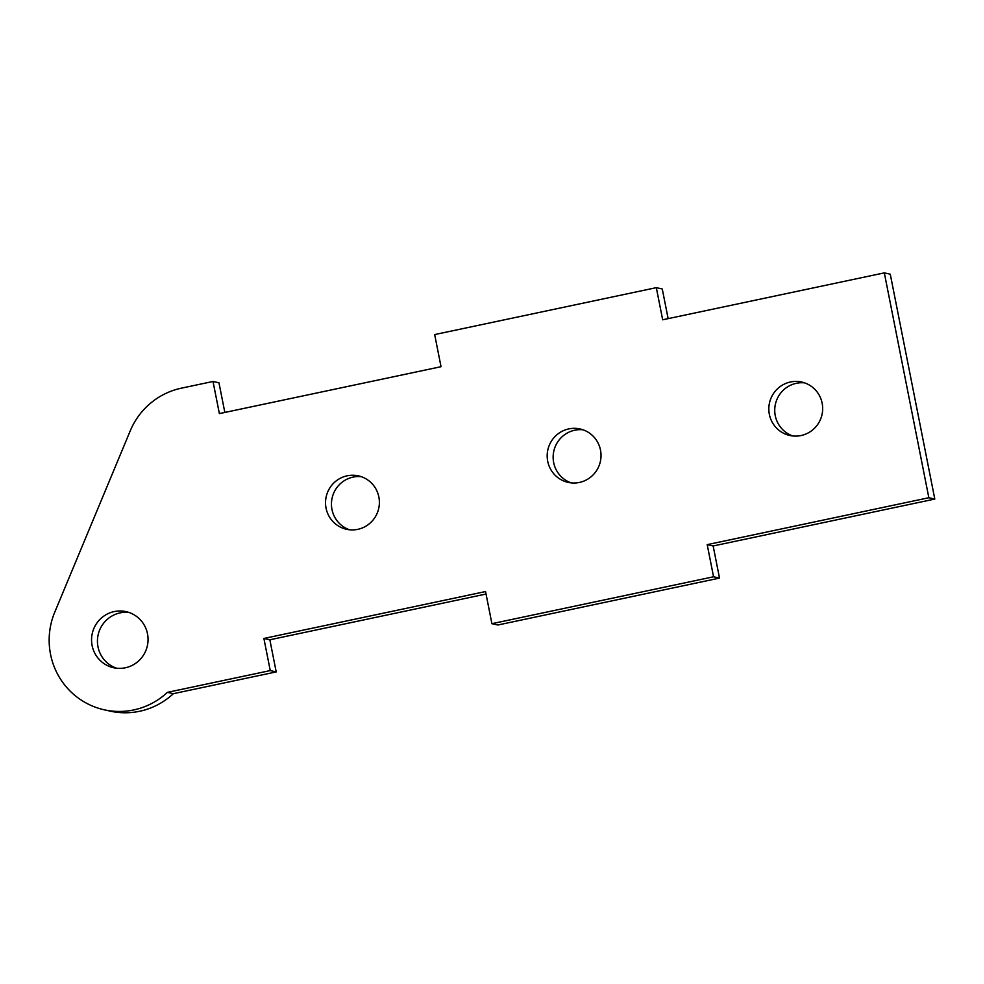 <?xml version="1.0" encoding="UTF-8"?>
<svg xmlns="http://www.w3.org/2000/svg" width="984" height="984" viewBox="0 0 984 984"><rect width="100%" height="100%" fill="white"/><g stroke="black" fill="none" stroke-linecap="round" stroke-linejoin="round"><path stroke-width="1.48" d="M114.242 611.568A28.733 28.241 102.5 0 1 148.055 639.797A28.733 28.241 102.5 0 1 113.566 667.718A28.733 28.241 102.5 0 1 114.242 611.568M116.579 668.222A28.733 28.241 102.5 0 1 128.978 612.442M790.459 381.989A27.367 26.9 102.5 0 1 822.673 408.889A27.367 26.9 102.5 0 1 789.82 435.481A27.367 26.9 102.5 0 1 790.459 381.989M792.833 435.974A27.367 26.9 102.5 0 1 804.641 382.874M347.168 475.801A27.367 26.9 102.5 0 1 379.381 502.701A27.367 26.9 102.5 0 1 346.528 529.294A27.367 26.9 102.5 0 1 347.168 475.801M349.541 529.786A27.367 26.9 102.5 0 1 361.337 476.687M568.813 428.901A27.367 26.9 102.5 0 1 601.027 455.801A27.367 26.9 102.5 0 1 568.174 482.394A27.367 26.9 102.5 0 1 568.813 428.901M571.187 482.873A27.367 26.9 102.5 0 1 582.983 429.787M104.218 709.796A71.844 70.59 102.5 0 0 167.403 692.355L173.356 693.671A71.844 70.59 102.5 0 1 110.171 711.125L104.218 709.796A71.844 70.59 102.5 0 1 54.772 612.122L130.22 430.894A71.844 70.59 -77.5 0 1 181.351 388.176L213.011 381.472L219.37 413.6L441.029 366.7L434.67 334.572L656.316 287.66L662.269 288.988L668.136 318.632M928.847 497.732L934.8 499.06L890.274 274.204L884.321 272.875L928.847 497.732L707.201 544.644L713.56 576.772L491.914 623.684L485.543 591.556L263.897 638.456L269.85 639.784L276.209 671.912L173.356 693.671M486.034 594.029L269.85 639.784M884.321 272.875L662.675 319.788L656.316 287.66M707.201 544.644L713.154 545.972L719.513 578.088L497.867 625L491.914 623.684M934.8 499.06L713.154 545.972M224.844 412.444L218.965 382.801L213.011 381.472M167.403 692.355L270.256 670.584L263.897 638.456M713.56 576.772L719.513 578.088M270.256 670.584L276.209 671.912"/></g></svg>

